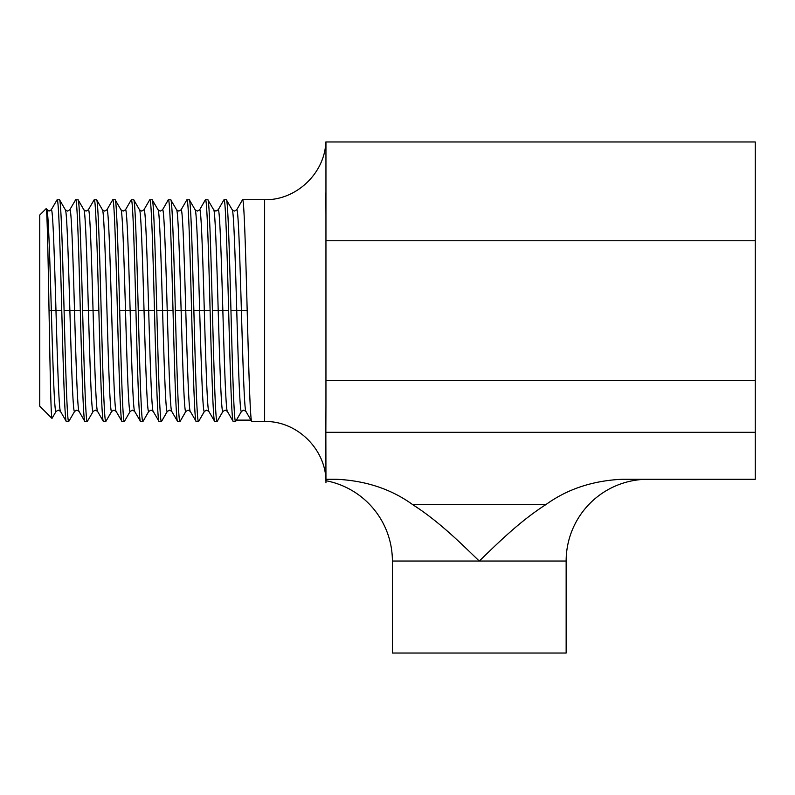 <?xml version="1.0" encoding="UTF-8"?>
<svg xmlns="http://www.w3.org/2000/svg" width="795" height="795" viewBox="0 0 795 795"><rect width="100%" height="100%" fill="white"/><g stroke="black" fill="none" stroke-linecap="round" stroke-linejoin="round"><path stroke-width="1.19" d="M545.917 504.587C518.827 521.858 495.772 545.221 479.276 561.041C462.869 545.32 439.814 521.927 412.625 504.587L545.917 504.587C567.183 489.173 592.494 480.736 621.859 479.276L755.25 479.276L755.25 240.756L325.95 240.756L325.95 405.182M755.25 432.311L325.851 432.311L325.95 405.172M325.851 432.311L325.95 479.276L336.683 479.276C366.048 480.736 391.359 489.173 412.625 504.587L420.336 509.734M647.925 479.276A81.776 81.776 0 0 0 566.149 561.041L392.392 561.041A81.776 81.776 0 0 0 325.91 480.717L325.95 479.276M755.25 240.756L755.25 141.967L325.95 141.967L325.95 240.756M325.95 214.889L325.851 192.867M325.95 167.685L325.95 166.672M755.25 380.477L325.95 380.477M566.149 561.041L566.149 653.033L392.392 653.033L392.392 561.041M46.1 208.697L39.75 215.048L39.75 406.185L51.973 418.409C50.989 418.776 50.015 366.525 49.032 310.616C48.048 254.39 47.074 206.243 46.1 208.697L49.022 211.092L51.337 209.751C52.887 208.419 54.428 256.646 55.978 310.616L51.337 310.616C52.887 364.587 54.428 412.814 55.968 411.482L58.293 410.141L60.46 411.353L66.273 421.4L68.718 421.519L74.66 411.353L76.837 410.141L79.003 411.353L84.817 421.4L87.261 421.519L93.204 411.353L95.37 410.141L97.546 411.353L103.35 421.4L105.805 421.519L111.747 411.353L113.914 410.141L111.747 411.353M56.117 411.353L51.973 418.409M51.188 209.88L57.131 199.714L59.585 199.833L65.389 209.88L67.565 211.092L69.88 209.751C71.431 208.419 72.971 256.646 74.521 310.616L69.88 310.616C71.431 364.587 72.961 412.814 74.511 411.482L74.66 411.353M59.446 199.714C60.996 198.263 62.537 251.359 64.087 310.616C65.637 370.043 67.177 423 68.718 421.519M57.131 199.714C58.681 198.263 60.221 251.359 61.771 310.616C63.322 370.043 64.862 423 66.402 421.519M69.731 209.88L75.674 199.714C77.224 198.263 78.765 251.359 80.315 310.616C81.865 370.043 83.405 423 84.946 421.519M75.674 199.714L78.129 199.833L83.932 209.88L86.108 211.092L88.424 209.751C89.974 208.419 91.514 256.646 93.055 310.616L88.424 310.616C89.964 364.587 91.505 412.814 93.055 411.482L93.204 411.353M77.99 199.714C79.54 198.263 81.08 251.359 82.62 310.616C84.171 370.043 85.711 423 87.261 421.519M140.576 421.519L134.623 411.353L132.457 410.141L130.142 411.482L124.348 421.519C122.798 423 121.257 370.043 119.707 310.616C118.157 251.2 116.617 198.233 115.076 199.714L121.019 209.88L123.185 211.092L125.511 209.751L131.304 199.714C132.854 198.263 134.395 251.359 135.935 310.616C137.485 370.043 139.026 423 140.576 421.519L142.881 421.519C141.331 422.97 139.801 369.874 138.251 310.616L144.044 310.616C145.594 364.587 147.135 412.814 148.685 411.482L151 410.141L148.685 411.482L143.02 421.4L148.834 411.353M106.818 209.88L104.642 211.092L106.967 209.751L112.761 199.714C114.311 198.263 115.851 251.359 117.392 310.616C118.942 370.043 120.482 423 122.032 421.519L124.348 421.519L130.142 411.482C128.591 412.814 127.051 364.587 125.501 310.616L135.935 310.616M134.782 411.482C133.232 412.814 131.692 364.587 130.142 310.616C128.591 256.646 127.051 208.419 125.511 209.751L131.304 199.714L133.749 199.833L139.562 209.88L141.729 211.092L144.044 209.751C145.594 208.419 147.135 256.646 148.685 310.616L144.044 310.616C142.494 256.646 140.954 208.419 139.413 209.751M133.62 199.714C135.17 198.263 136.7 251.359 138.251 310.616M143.895 209.88L149.708 199.833L152.153 199.714L158.106 209.88L160.272 211.092L162.587 209.751L168.381 199.714C169.931 198.263 171.472 251.359 173.022 310.616C174.562 369.874 176.102 422.97 177.653 421.519L171.71 411.353L169.544 410.141L167.218 411.482L169.544 410.141M152.153 199.714C153.703 198.263 155.244 251.359 156.794 310.616L162.587 310.616C164.138 364.587 165.678 412.814 167.218 411.482L161.564 421.4L167.367 411.353M149.848 199.714C151.398 198.263 152.928 251.359 154.478 310.616C156.029 369.874 157.569 422.97 159.119 421.519L153.167 411.353L151 410.141M177.653 421.519L179.968 421.519C178.418 423 176.888 370.043 175.337 310.616C173.787 251.2 172.247 198.233 170.696 199.714L176.639 209.88L178.815 211.092L181.131 209.751L186.924 199.714L181.131 209.751C182.681 208.419 184.221 256.646 185.772 310.616L181.131 310.616C182.681 364.587 184.211 412.814 185.762 411.482L188.087 410.141L185.762 411.482L180.107 421.4L185.911 411.353M157.957 209.751C159.497 208.419 161.037 256.646 162.587 310.616L167.228 310.616C165.678 256.646 164.138 208.419 162.587 209.751L168.252 199.833L170.696 199.714M190.403 411.482C188.852 412.814 187.312 364.587 185.772 310.616L191.565 310.616C190.015 251.2 188.475 198.233 186.924 199.714L189.379 199.833L195.182 209.88L197.359 211.092L199.674 209.751L205.468 199.714C207.018 198.263 208.558 251.359 210.109 310.616C211.649 369.874 213.189 422.97 214.739 421.519L208.797 411.353L206.62 410.141L204.305 411.482L206.62 410.141M189.24 199.714C190.79 198.263 192.33 251.359 193.871 310.616L199.674 310.616C201.214 364.587 202.755 412.814 204.305 411.482L198.651 421.4L204.454 411.353M236.612 209.88L234.436 211.092L236.761 209.751L242.555 199.714C244.105 198.263 245.645 251.359 247.185 310.616C248.736 370.043 250.276 423 251.826 421.519L264.626 421.519C297.39 420.674 326.795 450.079 325.95 482.853M225.164 410.141L222.848 411.482L225.164 410.141L227.34 411.353L233.144 421.4L235.598 421.519C234.048 423 232.508 370.043 230.957 310.616C229.407 251.2 227.867 198.233 226.327 199.714L232.269 209.88L234.436 211.092M218.069 209.88L215.892 211.092L218.218 209.751L224.011 199.714C225.561 198.263 227.102 251.359 228.642 310.616C230.202 370.222 231.733 422.89 233.283 421.519M195.033 209.751C196.584 208.419 198.124 256.646 199.674 310.616L204.305 310.616C202.765 256.646 201.224 208.419 199.674 209.751L205.329 199.833L207.783 199.714C209.323 198.233 210.864 251.2 212.414 310.616L218.208 310.616C219.758 364.587 221.298 412.814 222.848 411.482L217.055 421.519C215.505 422.97 213.964 369.874 212.414 310.616M215.892 211.092L213.726 209.88L207.783 199.714M88.275 209.88L94.217 199.714C95.768 198.263 97.308 251.359 98.858 310.616C100.409 370.043 101.939 423 103.489 421.519M94.217 199.714L96.672 199.833L102.476 209.88L104.642 211.092M96.533 199.714C98.083 198.263 99.623 251.359 101.164 310.616C102.714 369.874 104.254 422.97 105.805 421.519L111.598 411.482C110.048 412.814 108.508 364.587 106.957 310.616C105.417 256.646 103.877 208.419 102.326 209.751M113.914 410.141L116.09 411.353L122.032 421.519M159.119 421.519L161.425 421.519C159.875 422.97 158.334 369.874 156.794 310.616M191.565 310.616C193.115 370.043 194.656 423 196.196 421.519L198.511 421.519C196.961 422.89 195.431 370.222 193.871 310.616M188.087 410.141L190.253 411.353L196.196 421.519M243.707 410.141L241.392 411.482L243.707 410.141L245.874 411.353L251.826 421.519M250.942 420.118L236.473 420.118M325.841 141.967C324.748 173.419 296.098 200.459 264.626 199.714L242.555 199.714L236.761 209.751C238.301 208.419 239.842 256.646 241.392 310.616L236.751 310.616C238.301 364.587 239.842 412.814 241.392 411.482L235.598 421.519L241.541 411.353M222.998 411.353L217.184 421.4L214.739 421.519M264.626 199.714L264.626 421.519M46.706 209.751C48.247 208.419 49.787 256.646 51.337 310.616L49.032 310.616M60.609 411.482C59.059 412.814 57.528 364.587 55.978 310.616L61.771 310.616M65.24 209.751C66.79 208.419 68.33 256.646 69.88 310.616L64.087 310.616M79.152 411.482C77.602 412.814 76.062 364.587 74.521 310.616L80.315 310.616M83.783 209.751C85.333 208.419 86.874 256.646 88.424 310.616L82.62 310.616M97.696 411.482C96.145 412.814 94.605 364.587 93.055 310.616L98.858 310.616M116.239 411.482C114.689 412.814 113.148 364.587 111.598 310.616C110.048 256.646 108.517 208.419 106.967 209.751L112.761 199.714L115.076 199.714M120.87 209.751C122.42 208.419 123.96 256.646 125.501 310.616L119.707 310.616M153.316 411.482C151.775 412.814 150.235 364.587 148.685 310.616L154.478 310.616M171.859 411.482C170.309 412.814 168.779 364.587 167.228 310.616L173.022 310.616M176.49 209.751C178.04 208.419 179.581 256.646 181.131 310.616L175.337 310.616M208.946 411.482C207.396 412.814 205.855 364.587 204.305 310.616L210.109 310.616M213.577 209.751C215.127 208.419 216.667 256.646 218.208 310.616L222.848 310.616C221.298 256.646 219.768 208.419 218.218 209.751L224.011 199.714L226.327 199.714M227.489 411.482C225.939 412.814 224.399 364.587 222.848 310.616L228.642 310.616M232.12 209.751C233.67 208.419 235.201 256.646 236.751 310.616L230.957 310.616M246.023 411.482C244.482 412.814 242.942 364.587 241.392 310.616L247.185 310.616M125.362 209.88L123.185 211.092M130.291 411.353L132.457 410.141M162.438 209.88L160.272 211.092M180.982 209.88L178.815 211.092M199.525 209.88L197.359 211.092"/></g></svg>
